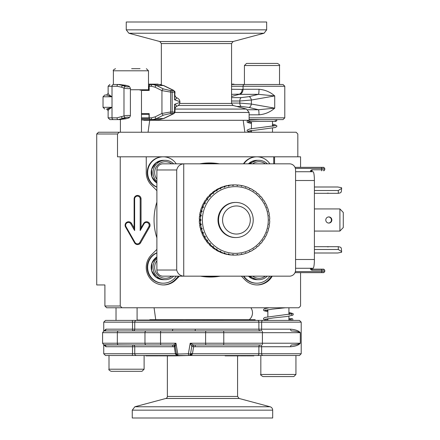 <?xml version="1.0" encoding="UTF-8"?>
<svg xmlns="http://www.w3.org/2000/svg" width="440" height="440" viewBox="0 0 440 440"><rect width="100%" height="100%" fill="white"/><g stroke="black" fill="none" stroke-linecap="round" stroke-linejoin="round"><path stroke-width="0.66" d="M176.71 169.972C177.656 166.249 179.999 164.203 183.733 163.829L162.954 163.829A6.144 6.067 90 0 0 156.888 169.972L156.888 270.028A6.144 6.067 90 0 0 162.954 276.172L183.733 276.172C179.999 275.798 177.656 273.752 176.71 270.028L176.71 169.972L156.888 169.972M289.504 163.829L183.733 163.829L183.733 276.172L289.504 276.172A6.144 6.067 90 0 0 295.57 270.028L295.57 169.972A6.144 6.067 90 0 0 289.504 163.829M341.66 188.403L338.3 190.509L338.3 193.32L340.17 192.924L341.253 192.022L341.66 188.403A3.509 0.544 90 0 0 341.55 187.704L337.755 187L314.402 187M338.3 193.32L328.801 193.32A2.458 2.426 90 0 0 326.997 193.32L314.402 193.32M326.997 193.32L328.361 193.32A2.458 2.426 90 0 0 327.679 193.155M314.402 253L337.755 253L341.55 252.296A3.509 0.544 90 0 0 341.66 251.598L338.3 249.491L338.3 246.681L328.801 246.681A2.458 2.426 -90 0 1 326.997 246.681L314.402 246.681M327.679 246.846A2.458 2.426 90 0 0 328.361 246.681L326.997 246.681M341.66 251.598L341.253 247.979L340.17 247.077L338.3 246.681M323.725 253L329.483 253M343.277 212.454L339.916 208.94L339.916 231.061L343.277 227.546L343.277 212.454M295.57 268.274L313.038 268.274A8.778 1.37 -90 0 0 314.402 259.496L314.402 180.505A8.778 1.37 -90 0 0 313.038 171.727L295.57 171.727M314.402 208.94L339.916 208.94M314.402 231.061L339.916 231.061M328.818 216.926A3.075 3.036 90 0 0 325.787 220A3.075 3.036 90 0 0 328.818 223.075A3.075 3.036 90 0 0 331.854 220A3.075 3.036 90 0 0 328.818 216.926M328.603 223.064A3.075 3.036 90 0 0 331.419 220A3.075 3.036 90 0 0 328.603 216.937M314.93 272.657L323.708 272.657L321.635 272.657L321.8 271.607L324.764 271.607L324.764 270.204L312.263 270.204L312.098 269.148L323.708 269.148L314.93 269.148M312.12 269.148L310.563 269.148M310.563 170.852L312.098 170.852A0.88 0.869 90 0 0 311.229 171.727M321.635 272.657L294.987 272.657M294.987 167.343L323.708 167.343L294.987 167.343M267.295 276.172A12.287 12.139 -90 0 1 250.311 276.172M252.665 276.172A10.885 10.753 90 0 0 265.375 276.172M250.311 163.829A12.287 12.139 -90 0 1 267.295 163.829M265.375 163.829A10.885 10.753 90 0 0 252.665 163.829M243.914 276.172A15.796 15.604 90 0 0 269.863 276.172M243.474 276.172A15.796 15.604 90 0 0 256.449 283.19L256.889 283.19M156.888 252.973A15.796 15.604 90 0 0 163.257 283.19A15.796 15.604 90 0 0 176.231 276.172M156.888 252.786A15.796 15.604 90 0 0 162.822 283.19L163.257 283.19M269.863 163.829A15.796 15.604 90 0 0 243.914 163.829M256.889 156.811L256.449 156.811A15.796 15.604 90 0 0 243.474 163.829M156.888 181.583A12.287 12.139 -90 0 1 165.171 160.32A12.287 12.139 -90 0 1 173.668 163.829M171.749 163.829A10.885 10.753 90 0 0 156.888 179.262M176.231 163.829A15.796 15.604 90 0 0 148 169.306A15.796 15.604 90 0 0 156.888 187.028M163.257 156.811L162.822 156.811A15.796 15.604 90 0 0 156.888 187.215M200.783 163.829A56.87 56.177 -90 0 1 209.583 163.13A56.87 56.177 -90 0 1 218.383 163.829M218.383 276.172A56.87 56.177 -90 0 1 209.583 276.87A56.87 56.177 -90 0 1 200.783 276.172M203.423 163.829A56.524 55.831 -90 0 1 209.638 163.477A56.524 55.831 -90 0 1 215.848 163.829M215.848 276.172A56.524 55.831 -90 0 1 203.423 276.172M209.583 276.87L207.834 276.87A56.87 56.177 -90 0 1 205.321 276.815M203.132 163.328A56.87 56.177 -90 0 1 207.834 163.13L209.583 163.13M134.574 242.82A3.509 3.47 90 0 0 140.58 242.82L149.589 227.024A3.509 3.47 90 0 0 146.586 221.755A3.509 3.47 90 0 0 143.583 223.509L141.048 227.964L141.048 198.935A3.509 3.47 90 0 0 137.577 195.426A3.509 3.47 90 0 0 134.112 198.935L134.112 227.964L131.571 223.509A3.509 3.47 90 0 0 128.568 221.755A3.509 3.47 90 0 0 125.565 227.024L134.574 242.82M241.368 276.172L244.954 279.807A17.551 17.342 90 0 0 272.234 276.172M256.806 284.944A17.551 17.342 90 0 0 271.414 276.172M156.888 249.354L151.327 254.98A17.551 17.342 90 0 0 163.587 284.95A17.551 17.342 90 0 0 175.846 279.807L179.438 276.172M163.174 284.944A17.551 17.342 90 0 0 175.027 279.807L178.618 276.172M220.248 276.172A57.046 56.353 -90 0 1 210.403 277.046A57.046 56.353 -90 0 1 200.558 276.172M208.709 162.96A57.046 56.353 -90 0 1 214.28 163.328M214.28 276.672A57.046 56.353 -90 0 1 209.115 277.035M156.888 237.87A57.046 56.353 -90 0 1 156.888 202.131M199.733 163.829A57.046 56.353 -90 0 1 209.583 162.954A57.046 56.353 -90 0 1 219.428 163.829M117.508 133.991L119.24 132.237L98.461 132.237L96.723 133.991L117.508 133.991L117.508 156.811L120.241 156.811L120.241 306.009L121.974 307.764L298.832 307.764L300.564 306.009L300.564 272.657M121.974 307.764L106.639 307.764L104.907 306.009L104.907 284.95L96.723 284.95L96.723 133.991M120.241 306.009L104.907 306.009M297.831 156.811L297.831 133.991L296.098 132.237L119.24 132.237M300.564 167.343L300.564 156.811L274.555 156.811L274.555 163.829M120.241 156.811L146.245 156.811L146.245 172.607A17.551 17.342 90 0 0 151.327 185.02L156.888 190.647M273.735 163.829L273.735 156.811L146.245 156.811M273.735 156.811L274.555 156.811M128.541 221.755A3.509 3.47 -90 0 1 131.516 223.509L130.807 223.861A2.811 2.772 90 0 0 127.017 222.833A2.811 2.772 90 0 0 126 226.672L135.014 242.468A2.811 2.772 90 0 0 139.816 242.468L148.825 226.672A2.811 2.772 90 0 0 147.812 222.833A2.811 2.772 90 0 0 144.023 223.861L140.19 230.582L141.048 227.964M131.571 223.509L134.112 227.964M134.057 227.964L134.64 230.582L130.807 223.861M235.884 202.45A17.551 17.342 -90 0 1 253.226 220A17.551 17.342 -90 0 1 235.884 237.551A17.551 17.342 -90 0 1 218.543 220A17.551 17.342 -90 0 1 235.884 202.45L235.34 202.45A17.551 17.342 90 0 0 217.998 220A17.551 17.342 90 0 0 235.34 237.551L235.884 237.551M236.429 205.959A14.042 13.871 90 0 0 224.417 227.024A14.042 13.871 90 0 0 248.446 227.024A14.042 13.871 90 0 0 236.429 205.959M156.888 260.739A10.885 10.753 90 0 0 171.749 276.172M173.668 276.172A12.287 12.139 -90 0 1 153.038 267.394A12.287 12.139 -90 0 1 156.888 258.418M200.58 216.293L199.485 216.293L200.063 215.688L201.46 215.688A131.571 12.562 142.5 0 1 200.58 216.293A35.107 34.678 -90 0 0 200.393 219.307L199.298 219.307L199.799 220L201.19 220A131.571 14.493 135.4 0 1 200.393 220.693L199.298 220.693L199.799 220M201.46 215.688A131.571 16.192 -128.1 0 0 200.75 214.913L199.661 214.913L200.063 215.688M201.311 211.943L200.216 211.943L200.865 211.442L202.257 211.442A131.571 10.434 149.7 0 1 201.311 211.943A35.107 34.678 -90 0 0 200.75 214.913M202.257 211.442A131.571 17.639 -120.9 0 0 201.652 210.595L200.558 210.595L200.865 211.442M202.576 207.724L201.482 207.724L202.186 207.334L203.577 207.334A131.571 8.14 156.9 0 1 202.576 207.724A35.107 34.678 -90 0 0 201.652 210.595M203.577 207.334A131.571 18.81 -113.7 0 0 203.082 206.431L201.988 206.431L202.186 207.334M204.353 203.698L203.258 203.698L204.001 203.423L205.392 203.423A131.571 5.72 164 0 1 204.353 203.698A35.107 34.678 -90 0 0 203.082 206.431M205.392 203.423A131.571 19.679 -106.4 0 0 205.013 202.483L203.918 202.483L204.001 203.423M206.613 199.931L207.68 199.777A131.571 3.207 171.1 0 1 206.613 199.931A35.107 34.678 -90 0 0 205.013 202.483M207.68 199.777A131.571 20.24 -99.1 0 0 207.416 198.809L206.327 198.809L206.288 199.777M209.319 196.482L210.397 196.449A131.571 0.643 178.2 0 1 209.319 196.482A35.107 34.678 -90 0 0 207.416 198.809M210.397 196.449A131.571 20.482 -91.8 0 0 210.26 195.465L209.165 195.465L209.006 196.449M212.119 193.49L212.399 192.511L213.494 192.511A131.571 20.405 -84.5 0 1 213.51 193.49A131.571 1.931 -174.7 0 0 212.432 193.397L211.343 193.397A35.107 34.678 -90 0 0 209.165 195.465M215.573 190.949L215.974 189.992L217.069 189.992A131.571 19.998 -77.2 0 1 216.964 190.949A131.571 4.472 -167.5 0 0 215.908 190.735L214.814 190.735A35.107 34.678 -90 0 0 212.399 192.511M219.313 188.87L219.83 187.946L220.924 187.946A131.571 19.283 -70 0 1 220.704 188.87A131.571 6.941 -160.4 0 0 219.681 188.535L218.587 188.535A35.107 34.678 -90 0 0 215.974 189.992M223.597 186.835L223.911 186.406L225.005 186.406A131.571 18.26 -62.7 0 1 224.67 187.281A131.571 9.306 -153.3 0 0 223.696 186.835L222.602 186.835A35.107 34.678 -90 0 0 219.83 187.946M225.005 186.406A35.107 34.678 -90 0 1 227.893 185.653L229.24 185.394A131.571 16.951 -55.5 0 1 228.806 186.203A131.571 11.517 -146.1 0 0 227.893 185.653L226.798 185.653A35.107 34.678 -90 0 0 223.911 186.406M232.298 185.086L233.574 184.927A131.571 15.373 -48.3 0 1 233.041 185.663A131.571 13.552 -138.9 0 0 232.199 185.014L231.11 185.014A35.107 34.678 -90 0 0 228.146 185.394M236.726 185.091L237.924 185.014A131.571 13.552 -41.1 0 1 237.309 185.663A131.571 15.373 -131.7 0 0 236.555 184.927A35.107 34.678 -90 0 0 235.065 184.894L233.97 184.894A35.107 34.678 -90 0 0 232.48 184.927M241.142 185.653L242.237 185.653A131.571 11.517 -33.9 0 1 241.544 186.203A131.571 16.951 -124.5 0 0 240.884 185.394A35.107 34.678 -90 0 0 237.924 185.014M245.394 186.835L246.433 186.835A131.571 9.306 -26.7 0 1 245.674 187.281A131.571 18.26 -117.3 0 0 245.124 186.406A35.107 34.678 -90 0 0 242.237 185.653M249.486 188.535L250.448 188.535A131.571 6.941 -19.6 0 1 249.645 188.87A131.571 19.283 -110 0 0 249.205 187.946A35.107 34.678 -90 0 0 246.433 186.835M253.314 190.735L254.221 190.735A131.571 4.472 -12.5 0 1 253.385 190.949A131.571 19.998 -102.8 0 0 253.061 189.992A35.107 34.678 -90 0 0 250.448 188.535M256.817 193.397L257.692 193.397A131.571 1.931 -5.3 0 1 256.834 193.49A131.571 20.405 -95.5 0 0 256.636 192.511A35.107 34.678 -90 0 0 254.221 190.735M228.146 254.606L227.904 254.342A131.571 11.517 146.1 0 0 228.806 253.798A131.571 16.951 55.5 0 1 229.24 254.606L228.146 254.606A35.107 34.678 -90 0 0 231.11 254.986L232.199 254.986A131.571 13.552 138.9 0 0 233.041 254.337A131.571 15.373 48.3 0 1 233.574 255.074A35.107 34.678 -90 0 0 235.065 255.107A35.107 34.678 -90 0 0 236.555 255.074A131.571 15.373 131.7 0 0 237.309 254.337A131.571 13.552 41.1 0 1 237.924 254.986A35.107 34.678 -90 0 0 240.884 254.606A131.571 16.951 124.5 0 0 241.544 253.798A131.571 11.517 33.9 0 1 242.237 254.348A35.107 34.678 -90 0 0 245.124 253.594A131.571 18.26 117.3 0 0 245.674 252.72A131.571 9.306 26.7 0 1 246.433 253.165A35.107 34.678 -90 0 0 249.205 252.054A131.571 19.283 110 0 0 249.645 251.13A131.571 6.941 19.6 0 1 250.448 251.466A35.107 34.678 -90 0 0 253.061 250.008A131.571 19.998 102.8 0 0 253.385 249.051A131.571 4.472 12.5 0 1 254.221 249.266A35.107 34.678 -90 0 0 256.636 247.489A131.571 20.405 95.5 0 0 256.834 246.51A131.571 1.931 5.3 0 1 257.692 246.604A35.107 34.678 -90 0 0 259.87 244.536A131.571 20.482 88.2 0 0 259.947 243.551A131.571 0.643 -1.8 0 0 260.81 243.518A35.107 34.678 -90 0 0 262.707 241.191A131.571 20.24 80.9 0 0 262.669 240.224A131.571 3.207 -8.9 0 0 263.516 240.07A35.107 34.678 -90 0 0 265.117 237.518A131.571 19.679 73.6 0 0 264.952 236.577A131.571 5.72 -16 0 0 265.777 236.302A35.107 34.678 -90 0 0 267.047 233.569A131.571 18.81 66.3 0 0 266.772 232.667A131.571 8.14 -23.1 0 0 267.553 232.276A35.107 34.678 -90 0 0 268.477 229.405A131.571 17.639 59.1 0 0 268.092 228.558A131.571 10.434 -30.3 0 0 268.818 228.058A35.107 34.678 -90 0 0 269.374 225.088A131.571 16.192 51.9 0 0 268.889 224.312A131.571 12.562 -37.5 0 0 269.55 223.707A35.107 34.678 -90 0 0 269.737 220.693A131.571 14.493 44.6 0 0 269.159 220A131.571 14.493 -44.6 0 0 269.737 219.307A35.107 34.678 -90 0 0 269.55 216.293A131.571 12.562 37.5 0 0 268.889 215.688A131.571 16.192 -51.9 0 0 269.374 214.913A35.107 34.678 -90 0 0 268.818 211.943A131.571 10.434 30.3 0 0 268.092 211.442A131.571 17.639 -59.1 0 0 268.477 210.595A35.107 34.678 -90 0 0 267.553 207.724A131.571 8.14 23.1 0 0 266.772 207.334A131.571 18.81 -66.3 0 0 267.047 206.431A35.107 34.678 -90 0 0 265.777 203.698A131.571 5.72 16 0 0 264.952 203.423A131.571 19.679 -73.6 0 0 265.117 202.483A35.107 34.678 -90 0 0 263.516 199.931A131.571 3.207 8.9 0 0 262.669 199.777A131.571 20.24 -80.9 0 0 262.707 198.809A35.107 34.678 -90 0 0 260.81 196.482A131.571 0.643 1.8 0 0 259.947 196.449A131.571 20.482 -88.2 0 0 259.87 195.465A35.107 34.678 -90 0 0 257.692 193.397M257.692 246.604L256.817 246.604M254.221 249.266L253.314 249.266M250.448 251.466L249.486 251.466M246.433 253.165L245.394 253.165M242.237 254.348L241.142 254.348M237.924 254.986L236.726 254.909M233.574 255.074L232.298 254.914M209.165 244.536L209.006 243.551L210.397 243.551A131.571 20.482 91.8 0 1 210.26 244.536L209.165 244.536A35.107 34.678 -90 0 0 211.343 246.604L212.432 246.604A131.571 1.931 174.7 0 0 213.51 246.51A131.571 20.405 84.5 0 1 213.494 247.489L212.399 247.489A35.107 34.678 -90 0 0 214.814 249.266L215.908 249.266A131.571 4.472 167.5 0 0 216.964 249.051A131.571 19.998 77.2 0 1 217.069 250.008L215.974 250.008A35.107 34.678 -90 0 0 218.587 251.466L219.681 251.466A131.571 6.941 160.4 0 0 220.704 251.13A131.571 19.283 70 0 1 220.924 252.054L219.83 252.054A35.107 34.678 -90 0 0 222.602 253.165L223.696 253.165A131.571 9.306 153.3 0 0 224.67 252.72A131.571 18.26 62.7 0 1 225.005 253.594A35.107 34.678 -90 0 0 227.893 254.348L226.798 254.348A35.107 34.678 -90 0 1 223.911 253.594L223.597 253.165M225.005 253.594L223.911 253.594M219.83 252.054L219.313 251.13M215.974 250.008L215.573 249.051M212.399 247.489L212.119 246.51M210.397 243.551A131.571 0.643 -178.2 0 0 209.319 243.518L209.006 243.551M207.416 241.191L206.327 241.191L206.288 240.224L207.68 240.224A131.571 20.24 99.1 0 1 207.416 241.191A35.107 34.678 -90 0 0 209.319 243.518M207.68 240.224A131.571 3.207 -171.1 0 0 206.613 240.07L205.519 240.07L206.288 240.224M205.013 237.518L203.918 237.518L204.001 236.577L205.392 236.577A131.571 19.679 106.4 0 1 205.013 237.518A35.107 34.678 -90 0 0 206.613 240.07M205.392 236.577A131.571 5.72 -164 0 0 204.353 236.302L203.258 236.302L204.001 236.577M203.082 233.569L201.988 233.569L202.186 232.667L203.577 232.667A131.571 18.81 113.7 0 1 203.082 233.569A35.107 34.678 -90 0 0 204.353 236.302M203.577 232.667A131.571 8.14 -156.9 0 0 202.576 232.276L201.482 232.276L202.186 232.667M201.652 229.405L200.558 229.405L200.865 228.558L202.257 228.558A131.571 17.639 120.9 0 1 201.652 229.405A35.107 34.678 -90 0 0 202.576 232.276M202.257 228.558A131.571 10.434 -149.7 0 0 201.311 228.058L200.216 228.058L200.865 228.558M200.75 225.088L199.661 225.088L200.063 224.312L201.46 224.312A131.571 16.192 128.1 0 1 200.75 225.088A35.107 34.678 -90 0 0 201.311 228.058M201.46 224.312A131.571 12.562 -142.5 0 0 200.58 223.707L199.485 223.707L200.063 224.312M201.19 220A131.571 14.493 -135.4 0 0 200.393 219.307M199.298 219.307A35.107 34.678 -90 0 1 199.485 216.293M199.485 223.707A35.107 34.678 -90 0 1 199.298 220.693M200.58 223.707A35.107 34.678 -90 0 1 200.393 220.693M200.216 228.058A35.107 34.678 -90 0 1 199.661 225.088M201.482 232.276A35.107 34.678 -90 0 1 200.558 229.405M203.258 236.302A35.107 34.678 -90 0 1 201.988 233.569M205.519 240.07A35.107 34.678 -90 0 1 203.918 237.518M208.225 243.518A35.107 34.678 -90 0 1 206.327 241.191M212.432 246.604A35.107 34.678 -90 0 1 210.26 244.536M215.908 249.266A35.107 34.678 -90 0 1 213.494 247.489M219.681 251.466A35.107 34.678 -90 0 1 217.069 250.008M223.696 253.165A35.107 34.678 -90 0 1 220.924 252.054M232.199 254.986A35.107 34.678 -90 0 1 229.24 254.606M233.574 184.927A35.107 34.678 -90 0 1 235.065 184.894M229.24 185.394A35.107 34.678 -90 0 1 232.199 185.014M220.924 187.946A35.107 34.678 -90 0 1 223.696 186.835M217.069 189.992A35.107 34.678 -90 0 1 219.681 188.535M213.494 192.511A35.107 34.678 -90 0 1 215.908 190.735M210.26 195.465A35.107 34.678 -90 0 1 212.432 193.397M206.327 198.809A35.107 34.678 -90 0 1 208.225 196.482M203.918 202.483A35.107 34.678 -90 0 1 205.519 199.931M201.988 206.431A35.107 34.678 -90 0 1 203.258 203.698M200.558 210.595A35.107 34.678 -90 0 1 201.482 207.724M199.661 214.913A35.107 34.678 -90 0 1 200.216 211.943M235.065 255.107L233.97 255.107A35.107 34.678 -90 0 1 232.48 255.074M235.34 186.648A33.352 32.945 -90 0 1 263.868 236.676A33.352 32.945 -90 0 1 206.806 236.676A33.352 32.945 -90 0 1 235.34 186.648M137.989 320.402L137.989 320.05L138.1 320.402L106.37 320.402M290.604 329.18A1.755 0.941 -90 0 0 291.544 330.935C295.79 331.144 298.716 331.733 300.317 332.69C298.743 330.77 295.504 329.604 290.604 329.18L261.63 329.18L261.63 322.157L301.208 322.157L299.453 320.402L136.499 320.402A1.755 1.755 90 0 0 134.745 322.157L132.528 322.157A1.755 0.462 -90 0 0 132.072 320.402L105.496 320.402L103.741 322.157L132.528 322.157L132.528 329.18L105.969 329.18A1.755 1.584 -90 0 1 104.385 330.935L103.873 330.995L102.575 332.69L205.612 332.69L205.612 343.222L190.19 343.222L191.802 346.418A1.755 1.645 103.2 0 1 193.457 344.971L190.19 343.222L188.408 353.755A1.755 0.484 90 0 0 188.892 355.509L175.527 355.861M258.143 320.402L265.397 320.402M141.13 320.05L141.13 320.402L138.754 320.402L138.704 320.05L146.938 320.05M138.1 320.05L138.704 320.05L138.754 320.402M144.579 320.05L144.579 320.402L143.583 320.402L143.583 320.05M153.191 320.402L148.791 320.402L148.791 320.05L153.191 320.05L153.191 320.402M148.049 320.402L146.691 320.402L146.691 320.05L148.791 320.05M146.938 320.402L144.793 320.402L144.793 320.05M105.496 355.509L132.072 355.509A1.755 0.462 -90 0 0 132.528 353.755L103.741 353.755L105.496 355.509L145.855 355.509L145.855 355.861L158.351 355.861L158.351 355.509M293.832 376.574L262.939 376.574L293.832 376.574L295.939 374.468L260.832 374.468L260.832 355.509L253.864 355.509L253.864 355.861L246.802 355.861L246.802 355.509M251.438 355.861L251.438 355.509L252.225 355.509L252.225 355.861M149.474 355.861L149.474 355.509L151.311 355.509L151.311 355.861M151.311 355.509L151.866 355.509L151.866 355.861M148.836 355.509L148.836 355.861M161.794 355.509L161.794 355.861L159.159 355.861M144.546 355.509L146.905 355.509L146.905 355.861M166.81 355.861L162.201 355.861M164.972 355.509L166.81 355.509M164.962 355.861L164.67 355.509M162.201 355.509L162.333 355.861M156.052 355.509L156.052 355.861M155.755 355.509L155.755 355.861M175.225 355.509L175.225 355.861L171.6 355.861M171.6 355.509L171.958 355.861M171.501 355.861L166.666 355.861L166.666 355.509M169.917 355.861L169.917 355.509L169.565 355.861M175.527 355.509L176.088 355.509L176.088 355.861M234.988 355.861L231.616 355.861L231.616 355.509M234.988 355.509L232.403 355.509L232.403 355.861M227.315 355.509L227.315 355.861L225.143 355.861L225.143 355.509L189.64 355.509L299.453 355.509L295.939 355.509L295.939 374.468M231.319 355.861L229.537 355.861L229.565 355.509L230.978 355.509L230.978 355.861M229.537 355.861L227.552 355.861M227.552 355.509L228.938 355.509L228.938 355.861M227.843 355.509L227.843 355.861L227.315 355.861M246.191 355.861L240.196 355.861L240.196 355.509L239.531 355.509L239.531 355.861L235.488 355.861L235.488 355.509M238.893 355.509L238.893 355.861M236.451 355.509L236.451 355.861M236.748 355.509L236.748 355.861M237.413 355.509L237.413 355.861M243.117 355.861L243.117 355.509L243.65 355.509L243.65 355.861M243.65 355.509L246.279 355.509L246.279 355.861M249.079 355.509L249.079 355.861M248.589 355.509L248.589 355.861M250.976 355.509L250.976 355.861M178.871 355.509L188.892 355.509A1.755 1.689 -90 0 0 190.328 354.679L189.635 355.509L191.994 354.679A1.755 0.941 23.9 0 0 190.328 354.679L190.482 354.057L188.408 353.755L176.517 354.057M132.072 355.509L178.931 355.509M213.978 320.402L213.978 320.05L217.888 320.05L217.888 320.402M214.418 320.402L214.418 320.05M214.242 320.402L214.242 320.05M214.154 320.402L214.154 320.05M218.598 320.402L218.598 320.05L223.174 320.05L223.174 320.402M206.355 320.402L206.355 320.05L207.559 320.05L207.559 320.402M206.861 320.402L206.861 320.05M208.863 320.402L208.863 320.05L212.938 320.05L212.938 320.402M208.972 320.402L208.972 320.05M209.055 320.402L209.055 320.05M209.165 320.402L209.165 320.05M208.12 320.402L208.12 320.05L208.863 320.05M208.23 320.402L208.23 320.05M196.642 320.402L196.642 320.05L200.607 320.05L200.607 320.402M200.184 320.402L200.184 320.05M201.669 320.05L201.669 320.402L201.652 320.05L205.216 320.05L205.216 320.402M186.027 320.05L191.274 320.05L191.274 320.402M189.69 320.402L189.69 320.05M191.384 320.402L191.384 320.05L196.136 320.05L196.136 320.402M195.151 320.402L195.151 320.05M177.744 320.402L177.744 320.05L182.76 320.05L182.76 320.402M178.415 320.402L178.415 320.05M182.27 320.402L182.27 320.05M181.561 320.402L181.561 320.05M175.323 320.402L175.323 320.05L177.744 320.05M174.642 320.402L174.642 320.05L175.323 320.05M163.13 320.402L163.13 320.05L168.636 320.05L168.636 320.402M163.702 320.402L163.702 320.05M166.518 320.402L166.518 320.05M165.946 320.402L165.946 320.05M168.817 320.05L174.328 320.05L174.328 320.402M153.703 320.402L153.703 320.05L163.13 320.05M156.459 320.402L156.459 320.05M154.347 320.402L154.347 320.05M157.185 320.402L157.185 320.05M161.166 320.402L161.166 320.05M161.695 320.402L161.695 320.05M158.538 320.402L158.538 320.05M159.071 320.402L159.071 320.05M146.52 320.402L146.691 320.05M148.5 320.402L148.5 320.05M142.934 320.402L142.934 320.05M142.654 320.402L142.654 320.05M143.875 320.402L143.875 320.05M137.462 320.402L137.462 320.05L137.989 320.05M137.561 320.402L137.561 320.05M176.632 354.486A1.755 0.479 -36.6 0 0 175.94 354.679L177.524 355.366M176.484 353.997L175.5 354.057L175.94 354.679M175.236 346.418L175.956 343.222L173.58 344.971A1.755 1.711 110.7 0 1 175.175 346.159M174.163 345.081L175.186 346.308L176.495 354.046A1.755 1.755 0 0 0 178.228 355.509A1.755 0.484 -90 0 1 177.744 353.755L175.956 343.222L160.54 343.222L160.54 332.69A1.755 0.484 90 0 1 161.024 330.935L104.385 330.935M105.969 346.736L132.528 346.736A1.755 0.462 90 0 1 132.99 344.977L103.631 344.817L105.969 346.736A1.755 1.584 90 0 0 104.385 344.977L173.58 344.971A1.755 0.732 -90.7 0 1 174.273 346.726L175.214 346.484M175.5 354.057L175.406 353.755L134.745 353.755L134.745 346.736A1.755 1.755 -90 0 0 132.99 344.977L171.974 344.977A1.755 0.77 -90 0 1 172.744 346.736L174.273 346.726L175.406 353.755L176.402 353.502M191.994 354.679L192.423 353.755L190.575 353.452L191.802 346.418L193.649 346.726L193.457 344.971L195.146 344.977L195.327 346.736L258.88 346.736A1.755 1.463 90 0 1 260.343 344.977L195.146 344.977L260.343 344.977A1.755 1.287 -90 0 1 261.63 346.736L290.604 346.736C295.504 346.313 298.743 345.142 300.317 343.222C298.716 344.185 295.79 344.768 291.544 344.977A1.755 0.941 90 0 0 290.604 346.736M192.335 354.057A1.755 0.33 6.2 0 0 190.482 354.057L190.575 353.452M301.208 322.157L301.208 353.755L261.63 353.755L261.63 346.736L258.88 346.736L258.88 353.755L192.423 353.755L193.649 346.726L195.327 346.736M118.597 344.977A1.755 1.265 -90 0 1 117.332 343.222L102.575 343.222L103.818 344.9M195.327 329.18L134.745 329.18L134.745 322.157L258.88 322.157L258.88 329.18L261.63 329.18A1.755 1.287 -90 0 1 260.343 330.935L195.146 330.935L260.343 330.935A1.755 1.463 90 0 1 258.88 329.18L195.327 329.18L195.146 330.935L161.024 330.935M172.744 329.18A1.755 0.77 -90 0 1 171.974 330.935M132.99 330.935A1.755 0.462 90 0 1 132.528 329.18L134.745 329.18A1.755 1.755 -90 0 1 132.99 330.935L146.229 330.935A1.755 1.265 90 0 0 144.969 332.69L144.969 343.222L117.332 343.222L117.332 332.69A1.755 1.265 90 0 1 118.597 330.935M105.969 329.18L103.818 331.012M291.154 319.528A0.88 0.853 -90 0 1 292.006 318.648A0.88 0.853 -90 0 1 292.853 319.528A0.88 0.853 -90 0 1 292 320.402A0.88 0.853 -90 0 1 291.154 319.528L288.921 319.528M111.265 371.311L142.005 371.311L111.265 371.311M141.477 118.399L149.144 118.399L149.05 117.898L149.254 118.531L150.601 119.597L159.434 119.597L163.944 118.443A1.755 1.194 -117.4 0 1 163.471 118.536L159.434 119.597M151.129 119.597L141.477 119.597L143.798 119.597L143.798 120.296L249.117 120.296L249.117 112.459L174.906 112.459M108.323 110.82C107.657 110.396 108.889 109.225 112.013 107.311L112.013 117.843L108.125 117.843L109.879 119.597L120.412 119.597L110.754 119.597L119.532 119.597L125.835 118.773M129.476 117.568L128.898 117.92A1.755 1.37 -123.1 0 1 128.552 117.97L125.576 118.85M125.604 118.844L128.469 118.047M149.254 118.531L149.188 113.63L149.05 117.898M141.477 113.63L149.188 113.63L149.05 114.202M141.477 114.329L149.023 114.329L141.477 114.329M109.879 119.597L119.532 119.597M251.438 119.9L251.438 119.597L249.117 119.597L283.036 119.597L275.974 119.597L276.892 120.472L275.99 121.352M265.122 119.597L272.503 119.597M128.469 86.037L128.552 86.119C129.256 87.131 128.15 87.258 125.235 86.493A1.755 0.864 111.1 0 0 123.987 88.143C127.501 88.776 129.635 88.82 130.388 88.264L130.388 115.819C129.624 115.269 127.49 115.308 123.987 115.946L117.029 117.843A1.755 1.227 90 0 0 118.255 119.597L125.235 117.596C128.15 116.831 129.256 116.952 128.552 117.97M125.235 86.493L122.892 85.547A1.755 0.968 112.8 0 0 121.534 87.197L123.987 88.143L123.987 115.946A1.755 0.864 68.9 0 0 125.235 117.596M149.05 86.185L149.254 85.558L149.05 86.185L149.144 85.69L148.495 85.69M125.576 85.239L129.465 86.51M125.835 85.316L119.532 84.491L113.471 84.491A1.755 1.458 90 0 0 112.013 86.246L117.029 86.246A1.755 1.227 -90 0 1 118.255 84.491L122.892 85.547L126.566 85.547M149.05 86.246L149.188 90.459L149.188 86.246L151.36 86.246L155.067 87.197L161.948 90.624L170.66 92.109L174.988 92.18L174.559 99.776C176.44 98.786 176.924 98.016 176.006 97.466M149.05 89.881L149.188 90.459L141.477 90.459M129.371 86.433L128.898 86.168A1.755 1.37 -56.9 0 0 128.552 86.119M161.348 84.491L152.68 84.491A1.755 1.326 90 0 0 151.36 86.246M151.129 84.491L152.68 84.491L150.601 84.491L149.254 85.558M155.067 116.886L151.36 117.843A1.755 1.326 90 0 0 152.68 119.597L156.679 118.536L163.482 115.11L170.011 113.63L173.882 113.597L174.9 112.481A1.403 0.391 -162.6 0 0 174.531 112.063L173.393 113.691L163.471 118.536L156.679 118.536A1.755 1.205 62.3 0 1 155.067 116.886L161.948 113.46A1.755 1.127 64.1 0 0 163.482 115.11M148.495 84.491L150.601 84.491M231.561 84.139L233.459 84.139L233.459 84.491M148.495 84.139L158.097 84.139L158.097 84.491M152.372 84.491L152.372 84.139M151.734 84.491L151.734 84.139M151.305 84.491L151.305 84.139M155.342 84.491L155.342 84.139M279.527 65.533C280.126 65.181 279.422 64.482 277.42 63.426L246.527 63.426L244.42 65.533L279.527 65.533L279.527 84.491L283.036 84.491L231.561 84.491M233.931 84.139L233.931 84.491L269.406 84.491M143.798 119.95L141.477 119.95M142.89 119.597L142.89 119.95M143.181 119.597L143.181 119.95M231.561 94.342L239.69 94.138L241.527 92.334L242.314 89.392L231.561 89.276M259.012 89.265A5.264 0.682 -90 0 1 258.511 94.342L274.72 95.925C270.331 92.037 265.095 89.815 259.012 89.265L242.314 89.276M231.561 96.492L239.206 94.342L258.511 94.342M174.559 92.18L174.559 99.776L179.916 101.668C179.735 99.688 178.442 98.291 176.033 97.482M259.012 114.824C265.095 114.268 270.331 112.046 274.72 108.158L258.511 109.747A5.264 0.682 90 0 1 259.012 114.824L249.117 114.824M258.484 109.747L247.836 109.747M176.044 106.607L174.982 108.559L174.559 104.308L179.899 102.427C179.768 104.379 178.486 105.771 176.044 106.601M176.006 106.618C176.919 106.073 176.44 105.303 174.559 104.308L174.531 112.063L170.66 111.98L161.948 113.46L161.948 90.624A1.755 1.127 115.9 0 1 163.482 88.974L156.679 85.547A1.755 1.205 117.7 0 0 155.067 87.197M236.808 106.469L241.225 106.469L249.068 107.448L258.511 109.753M109.879 84.491L108.125 86.246L112.013 86.246L112.013 96.778L103.032 96.778L104.786 95.024L106.585 95.024L112.013 96.778C108.889 94.859 107.657 93.687 108.323 93.264M108.125 86.246L108.125 93.462L106.585 95.024M112.013 96.778L112.013 107.311L106.585 109.065L108.125 110.622L108.125 117.843M109.346 109.065L106.585 109.065M174.878 91.603L173.393 90.392L174.531 92.021A1.403 0.391 -17.4 0 0 174.9 91.603A1.403 0.391 -17.4 0 0 174.862 91.542M173.894 90.497L163.944 85.641L159.434 84.491L163.471 85.547A1.755 1.194 -62.6 0 1 163.944 85.641A1.755 1.194 -62.6 0 1 163.972 85.657M171.523 113.63A1.755 0.979 90 0 0 172.172 111.98L172.172 92.109A1.755 0.979 90 0 0 171.523 90.459L173.393 90.392L163.471 85.547L156.679 85.547L152.68 84.491M117.029 86.246L121.534 87.197M174.9 112.481L174.988 111.903L174.559 111.903M163.972 118.432A1.755 1.194 -117.4 0 1 163.944 118.448L173.894 113.592M121.534 116.886A1.755 0.968 67.2 0 0 122.892 118.536L126.566 118.536M249.068 107.448A3.509 1.914 -74.8 0 0 251.367 104.06L239.833 103.081L231.561 103.081M258.511 94.336L249.068 96.635A3.509 1.914 74.8 0 1 251.367 100.023L274.72 95.925L274.72 108.158L251.367 104.06L251.367 100.023L239.833 101.008L239.833 103.081A3.509 1.887 -90 0 0 241.225 106.469M249.068 96.635L241.225 97.62L231.561 97.62M140.041 68.69L131.632 68.69M115.495 68.69C113.498 69.724 112.794 70.428 113.388 70.796L148.495 70.796L148.495 89.755L130.388 89.755M250.872 307.764A8.778 8.778 0 0 1 249.216 319.704M165.803 398.481A2.107 2.107 0 0 0 167.365 396.445L237.578 396.445L239.14 398.481L165.803 398.481L134.86 406.769L270.083 406.769A3.509 3.509 0 0 1 272.685 410.163L132.258 410.163L132.258 418L272.685 418L272.685 410.163M167.365 396.445L167.365 355.861M149.815 320.05L149.815 319.704L255.134 319.704L255.134 320.402M126.247 22L266.668 22L266.668 29.838L126.247 29.838L126.247 22M176.71 270.028L156.888 270.028M338.3 190.509L314.402 190.509M338.3 249.491L314.402 249.491M311.229 268.274A0.88 0.869 90 0 0 312.098 269.148L311.245 268.274M312.263 270.204A1.931 1.909 -90 0 1 310.354 268.274M295.367 271.607L321.8 271.607L321.635 269.148M311.245 171.727L312.098 170.852L312.263 169.796L324.764 169.796L323.708 170.852M310.354 171.727A1.931 1.909 -90 0 1 312.263 169.796L312.263 169.796M321.635 170.852L321.635 167.343M323.708 167.343L324.764 168.394L295.367 168.394M295.57 180.505L314.402 180.505M295.57 259.496L314.402 259.496M248.452 276.172A12.287 12.139 90 0 0 256.944 279.68L248.441 276.172M248.441 163.829L256.944 160.32A12.287 12.139 90 0 0 248.452 163.829M151.173 172.607A12.287 12.139 90 0 0 156.888 183.029L151.976 177.018L151.635 169.224L156.002 162.795L163.312 160.32A12.287 12.139 90 0 0 151.173 172.607M137.55 195.426A3.509 3.47 -90 0 1 140.993 198.935L140.19 198.935A2.811 2.772 90 0 0 137.412 196.13A2.811 2.772 90 0 0 134.64 198.935L134.64 230.582M134.112 198.935L134.64 198.935M148.825 226.672L149.589 227.024M144.023 223.861L143.555 223.559M146.559 221.755A3.509 3.47 -90 0 1 149.534 227.024L140.58 242.82M125.499 227.018L126 226.672M139.816 242.468L140.525 242.82A3.509 3.47 -90 0 1 137.55 244.574M175.027 279.807L175.846 279.807M140.993 227.964L141.048 198.935M140.19 230.582L140.19 198.935M135.014 242.468L134.547 242.77M151.173 267.394A12.287 12.139 90 0 0 163.312 279.68L156.002 277.206L151.635 270.776L151.976 262.983L156.888 256.966A12.287 12.139 90 0 0 151.173 267.394M253.611 355.509L253.611 355.861M158.807 355.509L158.807 355.861M175.137 355.509L175.137 355.861M179.108 355.509L179.108 355.861M234.68 355.509L234.68 355.861M218.74 320.402L218.74 320.05M221.271 320.402L221.271 320.05M187.418 320.402L187.418 320.05M181.506 320.402L181.506 320.05M169.604 320.402L169.604 320.05M173.541 320.402L173.541 320.05M147.818 320.402L147.818 320.05M136.499 355.509A1.755 1.755 -90 0 1 134.745 353.755L132.528 353.755L132.528 346.736L172.744 346.736M161.024 344.977A1.755 0.484 -90 0 1 160.54 343.222L144.969 343.222A1.755 1.265 -90 0 0 146.229 344.977M257.422 355.509A1.755 1.463 -90 0 0 258.88 353.755L261.63 353.755A1.755 1.287 -90 0 0 262.922 355.509M176.792 354.679A1.755 1.689 -90 0 0 178.228 355.509M261.987 344.977A1.755 0.424 -90 0 0 262.411 343.222L300.317 343.222L300.317 332.69L262.411 332.69A1.755 0.424 90 0 0 261.987 330.935M206.096 344.977A1.755 0.484 -90 0 1 205.612 343.222L223.779 343.222L223.779 332.69L262.411 332.69L262.411 343.222L223.779 343.222A1.755 0.424 -90 0 1 223.355 344.977M206.096 330.935A1.755 0.484 90 0 0 205.612 332.69L223.779 332.69A1.755 0.424 90 0 0 223.355 330.935M262.922 320.402A1.755 1.287 -90 0 0 261.63 322.157L258.88 322.157A1.755 1.463 -90 0 0 257.422 320.402M267.856 319.385L265.617 319.055M291.236 313.995L288.921 313.401M267.856 310.772L265.546 310.173M142.005 371.311L144.111 369.204L109.005 369.204C108.405 369.562 109.109 370.26 111.111 371.311M149.023 117.898L141.477 117.898M149.05 117.843L151.36 117.843M148.495 86.185L149.023 86.185M140.844 89.755A0.704 0.583 90 0 0 140.261 90.459M154.66 84.491L154.66 84.139M157.608 84.491L157.608 84.139M231.561 86.246L243.045 86.246L243.045 89.265A5.264 4.367 -90 0 1 239.839 94.342M244.503 84.491A1.755 1.458 90 0 0 243.045 86.246L284.79 86.246L284.79 117.843L249.117 117.843M112.013 107.311L103.032 107.311L104.786 109.065M171.523 90.459L170.011 90.459A1.755 0.979 90 0 1 170.66 92.109L170.66 111.98A1.755 0.979 90 0 1 170.011 113.63M170.011 90.459L163.482 88.974M117.029 117.843L112.013 117.843A1.755 1.458 90 0 0 113.471 119.597M241.225 97.62A3.509 1.887 90 0 0 239.833 101.008L231.561 101.008M275.138 120.472L276.012 121.352C276.716 121.484 257.521 121.011 250.525 121.764L248.567 122.199L248.804 121.677L251.438 122.59M272.503 125.219L274.819 125.818M249.134 130.9L251.438 131.5M179.751 103.444L231.561 103.444L231.561 43.555L161.348 43.555L159.791 41.52L233.123 41.52L264.066 33.231L128.849 33.231L126.247 29.838M231.561 103.444L233.123 105.479L178.261 105.479M174.988 109.071L246.516 109.071L249.117 112.459M324.764 270.204L323.708 269.148M324.764 271.607L323.708 272.657M324.764 168.394L324.764 169.796M258.803 279.68L256.944 279.68M258.803 160.32L256.944 160.32M165.171 160.32L163.312 160.32M165.171 279.68L163.312 279.68M252.472 355.861L252.472 355.509M165.066 355.861L165.066 355.509M171.193 355.861L171.193 355.509M185.955 320.05L185.955 320.402M147.653 320.05L147.653 320.402M103.741 330.841L103.741 322.157M301.208 353.755L299.453 355.509M102.575 343.222L102.575 332.69M103.741 353.755L103.741 345.076M292.006 318.648L288.921 318.648M292 320.402L291.33 320.402M267.856 320.298L264.478 319.886L263.555 319.154L263.582 318.291L264.985 317.416L291.77 313.803L291.764 314.809M265.007 319.264L273.24 317.944L287.078 316.47L292.892 315.145L293.304 314.298L293.024 313.594L288.921 312.406M267.856 310.002L267.003 309.859M289.773 314.314L288.921 314.171M267.856 311.768L263.879 310.69L263.472 309.843L264.363 308.732L269.17 307.764M265.227 309.854L264.996 310.365L272.377 309.139L285.445 307.764M288.921 320.402L288.921 316.217M288.921 314.452L288.921 307.764M267.856 320.402L267.856 318.626M267.856 316.855L267.856 309.722M260.832 374.468C260.089 374.523 260.788 375.227 262.939 376.574M137.088 320.402L137.088 307.764M116.028 320.402L116.028 307.764M144.111 369.204L144.111 355.509M109.005 369.204L109.005 355.509M149.023 114.076L149.034 118.091M128.909 117.92L129.371 117.651M130.388 115.814L129.382 117.639M128.909 86.168L125.604 85.245M149.023 90.013L149.034 85.998M130.388 88.264L129.382 86.444M148.549 84.139L148.549 84.491M155.078 84.139L155.078 84.491M174.982 95.535L176.055 97.488M174.9 91.603L174.988 92.18M284.79 86.246L283.036 84.491M284.79 117.843L283.036 119.597M179.916 101.668L179.916 102.421M174.988 111.903L174.988 108.543M103.032 96.778L103.032 107.311M260.513 119.597L249.117 120.219M248.776 120.296L247.456 120.846L247.049 121.649L247.319 122.38L251.438 123.591M272.503 125.994L273.356 126.132M248.804 121.677L248.573 121.165L251.438 121.82M272.503 124.223L274.466 124.57L276.777 125.642L276.81 126.544L275.275 127.501L248.573 131.093M250.591 130.587L251.438 130.724M275.363 125.62L249.75 128.964L247.159 130.114L247.126 130.983L249.898 132.237M251.438 121.66L251.438 128.678M251.438 130.444L251.438 132.237M272.503 121.352L272.503 126.275M272.503 128.04L272.503 132.237M244.42 65.533L244.42 84.491M120.412 119.57L120.412 132.237M141.477 89.755L141.477 132.237M148.495 70.796L146.388 68.69M113.388 70.796L113.388 84.491M154.072 307.764L155.732 319.704M244.855 132.237L243.199 120.296M149.715 120.296L148.06 132.237M134.86 406.769L132.258 410.163M239.14 398.481L270.083 406.769M237.578 355.861L237.578 396.445M264.066 33.231L266.668 29.838M231.561 43.555L233.123 41.52M159.791 41.52L128.849 33.231M161.348 84.7L161.348 43.555M233.123 105.479L246.516 109.071"/></g></svg>
